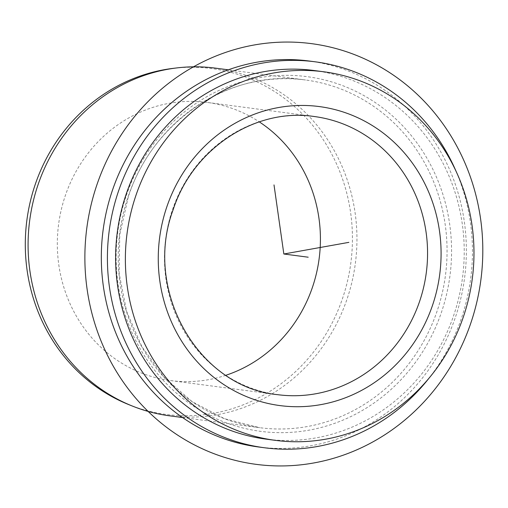 <?xml version="1.0" encoding="UTF-8"?>
<svg xmlns="http://www.w3.org/2000/svg" width="508" height="508" viewBox="0 0 508 508"><rect width="100%" height="100%" fill="white"/><g stroke="black" fill="none" stroke-linecap="round" stroke-linejoin="round"><path stroke-width="0.38" stroke-dasharray="2.54 1.91" d="M128.822 404.635A174.428 163.379 97.5 0 0 342.525 298.45A174.428 163.379 97.5 0 0 173.101 68.37M169.628 415.823A175.349 164.243 97.5 0 0 346.989 299.231A175.349 164.243 97.5 0 0 215.411 68.129M309.251 61.03A194.634 182.309 -82.5 0 1 455.308 317.557A194.634 182.309 -82.5 0 1 258.432 446.97M456.101 171.374A194.634 182.309 -82.5 0 1 461.397 318.357A194.634 182.309 -82.5 0 1 428.841 378.403M314.198 70.523A185.864 174.098 -82.5 0 1 453.669 315.493A185.864 174.098 -82.5 0 1 265.665 439.077M225.901 375.272A140.278 131.394 -82.5 0 1 170.555 380.568A140.278 131.394 -82.5 0 1 65.291 195.688A140.278 131.394 -82.5 0 1 207.181 102.419A140.278 131.394 -82.5 0 1 259.271 121.863M170.555 380.568L277.705 394.678A140.278 131.394 -82.5 0 1 172.441 209.798A140.278 131.394 -82.5 0 1 314.331 116.529L207.181 102.419M128.156 196.583A175.349 164.243 -82.5 0 1 305.518 79.991A175.349 164.243 -82.5 0 1 437.096 311.099A175.349 164.243 -82.5 0 1 259.734 427.685A175.349 164.243 -82.5 0 1 128.156 196.583M126.282 195.599A178.854 167.526 -82.5 0 1 341.344 85.147A178.854 167.526 -82.5 0 1 441.408 312.401A178.854 167.526 -82.5 0 1 226.339 422.853A178.854 167.526 -82.5 0 1 126.282 195.599M182.499 417.519L259.734 427.685L224.415 418.675L191.96 401.536L163.97 377.101L141.834 346.583L126.638 311.468L119.151 273.501L119.742 234.556L128.384 196.571C152.997 120.078 231.172 68.726 305.518 79.991L228.289 69.825"/><path stroke-width="0.76" d="M228.289 69.825L215.411 68.129A175.349 164.243 97.5 0 0 176.676 67.939L173.101 68.37A174.428 163.379 97.5 0 0 35.204 184.537A174.428 163.379 97.5 0 0 128.822 404.635L132.163 405.975A175.349 164.243 97.5 0 0 169.628 415.823L182.499 417.519M176.676 67.939A175.349 164.243 97.5 0 0 38.049 184.715A175.349 164.243 97.5 0 0 132.163 405.975M428.841 378.403A194.634 182.309 -82.5 0 1 264.522 447.77L258.432 446.97A194.634 182.309 -82.5 0 1 112.382 190.443A194.634 182.309 -82.5 0 1 309.251 61.03L315.341 61.83A194.634 182.309 -82.5 0 1 456.101 171.374M264.522 447.77A194.634 182.309 -82.5 0 1 118.466 191.249A194.634 182.309 -82.5 0 1 315.341 61.83M275.406 440.36L265.665 439.077A185.864 174.098 -82.5 0 1 126.194 194.107A185.864 174.098 -82.5 0 1 314.198 70.523L323.939 71.806A185.864 174.098 -82.5 0 1 463.41 316.776A185.864 174.098 -82.5 0 1 275.406 440.36A185.864 174.098 -82.5 0 1 135.934 195.389A185.864 174.098 -82.5 0 1 323.939 71.806M259.271 121.863A140.278 131.394 -82.5 0 1 312.445 287.299A140.278 131.394 -82.5 0 1 225.901 375.272M274.009 184.912L283.845 254L348.882 242.354M283.845 254L308.197 257.207M480.574 218.77A212.173 198.736 -82.5 0 1 313.588 462.998A212.173 198.736 -82.5 0 1 87.109 289.23A212.173 198.736 -82.5 0 1 254.095 45.002A212.173 198.736 -82.5 0 1 480.574 218.77M166.827 206.845A150.8 141.249 -82.5 0 1 348.158 113.722A150.8 141.249 -82.5 0 1 432.518 305.327A150.8 141.249 -82.5 0 1 251.187 398.45A150.8 141.249 -82.5 0 1 166.827 206.845M314.331 116.529A140.278 131.394 -82.5 0 1 419.595 301.409A140.278 131.394 -82.5 0 1 277.705 394.678C198.19 387.28 142.811 290.36 173.133 209.753C192.888 148.444 255.289 107.556 314.331 116.529"/></g></svg>
